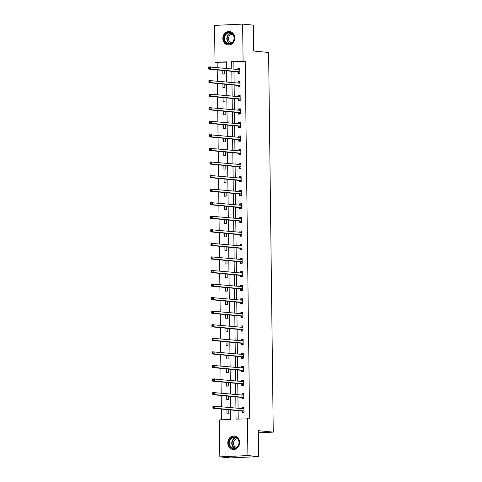 <?xml version="1.0" encoding="UTF-8"?>
<svg xmlns="http://www.w3.org/2000/svg" width="482" height="482" viewBox="0 0 482 482"><rect width="100%" height="100%" fill="white"/><g stroke="black" fill="none" stroke-linecap="round" stroke-linejoin="round"><path stroke-width="0.72" d="M234.68 37.958A6.796 5.911 95.5 0 1 228.113 44.995A6.796 5.911 95.5 0 1 222.841 38.506A6.796 5.911 95.5 0 1 229.408 31.469A6.796 5.911 95.5 0 1 234.68 37.958M239.62 442.47A6.796 5.911 95.5 0 1 233.053 449.507A6.796 5.911 95.5 0 1 227.781 443.018A6.796 5.911 95.5 0 1 234.348 435.981A6.796 5.911 95.5 0 1 239.62 442.47M226.395 62.136L215.008 62.359L214.556 25.407L242.633 24.1L253.327 25.124L253.646 51.038L268.613 52.472L273.252 432.119L258.286 430.685L258.599 456.593L230.517 457.9L219.828 456.876L219.376 419.918L230.758 419.388L230.643 409.935M217.147 62.564L217.201 67.48M217.231 69.926L217.37 81.042M217.4 83.488L217.539 94.611M217.563 97.057L217.701 108.173M217.731 110.619L217.87 121.741M217.894 124.181L218.033 135.303M218.063 137.75L218.201 148.872M218.226 151.312L218.364 162.434M218.394 164.88L218.533 176.002M218.563 178.442L218.695 189.565M218.726 192.011L218.864 203.133M218.894 205.573L219.027 216.695M219.057 219.141L219.196 230.257M219.226 232.704L219.358 243.826M219.388 246.272L219.527 257.388M219.557 259.834L219.69 270.956M219.72 273.396L219.858 284.519M219.888 286.965L220.021 298.087M220.051 300.527L220.19 311.649M220.22 314.095L220.352 325.217M220.382 327.658L220.521 338.78M220.551 341.226L220.684 352.342M220.714 354.788L220.852 365.91M220.883 368.356L221.015 379.473M221.045 381.919L221.184 393.041M221.214 395.481L221.346 406.603M221.377 409.049L221.509 419.822M258.31 432.812L273.252 432.119M226.889 409.579L226.932 413.261L228.83 413.17L228.787 409.76M226.721 396.011L226.769 399.692L228.667 399.608L228.625 396.192M226.558 382.449L226.6 386.13L228.498 386.04L228.456 382.63M226.389 368.881L226.438 372.568L228.335 372.478L228.293 369.061M226.227 355.318L226.269 359L228.167 358.915L228.125 355.499M226.058 341.75L226.106 345.437L228.004 345.347L227.962 341.937M225.895 328.188L225.938 331.869L227.835 331.785L227.793 328.369M225.727 314.619L225.775 318.307L227.673 318.216L227.631 314.806M225.564 301.057L225.606 304.738L227.504 304.654L227.462 301.238M225.395 287.495L225.443 291.176L227.341 291.086L227.299 287.676M225.233 273.927L225.275 277.608L227.173 277.524L227.13 274.107M225.064 260.364L225.112 264.046L227.01 263.955L226.968 260.545M224.901 246.796L224.943 250.483L226.841 250.393L226.799 246.977M224.733 233.234L224.781 236.915L226.679 236.825L226.636 233.415M224.57 219.665L224.612 223.353L226.51 223.262L226.468 219.846M224.401 206.103L224.449 209.784L226.347 209.7L226.305 206.284M224.238 192.535L224.281 196.222L226.178 196.132L226.136 192.722M224.07 178.973L224.118 182.654L226.016 182.57L225.974 179.153M223.907 165.404L223.949 169.092L225.847 169.001L225.805 165.591M223.738 151.842L223.787 155.523L225.684 155.439L225.642 152.023M223.576 138.28L223.618 141.961L225.516 141.871L225.474 138.461M223.407 124.711L223.455 128.393L225.353 128.308L225.311 124.892M223.244 111.149L223.287 114.83L225.184 114.74L225.142 111.33M223.076 97.581L223.124 101.268L225.022 101.178L224.98 97.762M222.913 84.019L222.955 87.7L224.853 87.61L224.811 84.199M222.744 70.45L222.792 74.138L224.69 74.047L224.648 70.637M235.963 410.447L236.072 419.141L249.592 418.822L245.224 61.262L233.842 61.792L233.933 69.083M233.963 71.529L234.095 82.645M234.125 85.091L234.264 96.213M234.294 98.653L234.427 109.775M234.457 112.222L234.595 123.344M234.626 125.784L234.758 136.906M234.788 139.352L234.927 150.474M234.957 152.915L235.089 164.037M235.12 166.483L235.258 177.605M235.288 180.045L235.421 191.167M235.451 193.613L235.59 204.73M235.62 207.176L235.752 218.298M235.782 220.744L235.921 231.86M235.951 234.306L236.084 245.428M236.114 247.869L236.252 258.991M236.282 261.437L236.415 272.559M236.445 274.999L236.584 286.121M236.614 288.567L236.746 299.69M236.776 302.13L236.915 313.252M236.945 315.698L237.078 326.82M237.108 329.26L237.246 340.382M237.277 342.829L237.409 353.945M237.439 356.391L237.578 367.513M237.608 369.959L237.74 381.075M237.771 383.521L237.909 394.644M237.939 397.084L238.072 408.206M238.102 410.652L238.204 419.045M242.097 411.146L242.115 412.556L244.013 412.465L243.946 407.248L242.048 407.338L242.066 408.591M241.928 397.584L241.946 398.988L243.844 398.903L243.784 393.686L241.886 393.776L241.898 395.023M241.765 384.015L241.783 385.425L243.681 385.335L243.615 380.117L241.717 380.208L241.735 381.461M241.596 370.453L241.615 371.863L243.512 371.773L243.452 366.555L241.554 366.645L241.566 367.893M241.434 356.885L241.452 358.295L243.35 358.204L243.283 352.993L241.386 353.077L241.404 354.33M241.265 343.323L241.283 344.732L243.181 344.642L243.121 339.424L241.223 339.515L241.235 340.762M241.102 329.76L241.121 331.164L243.018 331.08L242.952 325.862L241.054 325.946L241.072 327.2M240.934 316.192L240.952 317.602L242.85 317.511L242.789 312.294L240.892 312.384L240.904 313.637M240.771 302.63L240.789 304.034L242.687 303.949L242.621 298.732L240.723 298.816L240.741 300.069M240.602 289.061L240.62 290.471L242.518 290.381L242.458 285.163L240.56 285.254L240.572 286.507M240.44 275.499L240.458 276.903L242.356 276.819L242.289 271.601L240.391 271.685L240.41 272.939M240.271 261.931L240.289 263.341L242.187 263.25L242.127 258.033L240.229 258.123L240.241 259.376M240.108 248.369L240.126 249.772L242.024 249.688L241.958 244.47L240.06 244.561L240.078 245.808M239.94 234.8L239.958 236.21L241.856 236.12L241.795 230.902L239.897 230.992L239.909 232.246M239.777 221.238L239.795 222.648L241.693 222.557L241.627 217.34L239.729 217.43L239.747 218.677M239.608 207.676L239.626 209.08L241.524 208.995L241.464 203.778L239.566 203.862L239.578 205.115M239.446 194.107L239.464 195.517L241.362 195.427L241.295 190.209L239.397 190.3L239.415 191.547M239.277 180.545L239.295 181.949L241.193 181.865L241.133 176.647L239.235 176.731L239.247 177.985M239.114 166.977L239.132 168.387L241.03 168.296L240.964 163.079L239.066 163.169L239.084 164.422M238.945 153.415L238.964 154.818L240.861 154.734L240.801 149.516L238.903 149.601L238.915 150.854M238.783 139.846L238.801 141.256L240.699 141.166L240.632 135.948L238.735 136.038L238.753 137.292M238.614 126.284L238.632 127.688L240.53 127.603L240.464 122.386L238.572 122.47L238.584 123.723M238.451 112.716L238.47 114.126L240.367 114.035L240.301 108.818L238.403 108.908L238.421 110.161M238.283 99.153L238.301 100.563L240.199 100.473L240.132 95.255L238.241 95.346L238.253 96.593M238.12 85.585L238.138 86.995L240.036 86.905L239.97 81.693L238.072 81.777L238.09 83.031M237.951 72.023L237.969 73.433L239.867 73.342L239.801 68.125L237.909 68.215L237.921 69.462M258.599 456.593L247.905 455.568L219.828 456.876M242.633 24.1L243.085 61.057L231.703 61.588L231.794 68.878M245.224 61.262L243.085 61.057M247.453 418.617L247.905 455.568M231.824 71.324L231.956 82.44M231.987 84.886L232.125 96.008M232.155 98.449L232.288 109.571M232.318 112.017L232.457 123.139M232.487 125.579L232.619 136.701M232.649 139.147L232.788 150.27M232.818 152.71L232.951 163.832M232.981 166.278L233.119 177.4M233.149 179.84L233.282 190.962M233.312 193.409L233.451 204.525M233.481 206.971L233.613 218.093M233.643 220.539L233.782 231.655M233.812 234.101L233.945 245.224M233.975 247.664L234.113 258.786M234.144 261.232L234.276 272.354M234.306 274.794L234.445 285.916M234.475 288.363L234.607 299.485M234.638 301.925L234.776 313.047M234.806 315.493L234.939 326.615M234.969 329.055L235.108 340.178M235.138 342.624L235.27 353.74M235.3 356.186L235.439 367.308M235.469 369.754L235.602 380.87M235.632 383.317L235.77 394.439M235.8 396.879L235.933 408.001M226.468 68.366L226.389 61.835L215.008 62.359M230.613 407.495L230.48 396.373M230.45 393.927L230.312 382.804M230.282 380.364L230.143 369.242M230.119 366.796L229.98 355.674M229.95 353.234L229.812 342.112M229.787 339.665L229.649 328.549M229.619 326.103L229.48 314.981M229.456 312.535L229.318 301.419M229.287 298.973L229.149 287.85M229.119 285.41L228.986 274.288M228.956 271.842L228.817 260.72M228.787 258.28L228.655 247.158M228.625 244.711L228.486 233.589M228.456 231.149L228.323 220.027M228.293 217.581L228.155 206.459M228.125 204.019L227.992 192.896M227.962 190.45L227.823 179.334M227.793 176.888L227.661 165.766M227.631 163.32L227.492 152.204M227.462 149.757L227.329 138.635M227.299 136.195L227.161 125.073M227.13 122.627L226.998 111.505M226.968 109.065L226.829 97.942M226.799 95.496L226.667 84.374M226.636 81.934L226.498 70.812M233.842 61.792L231.703 61.588M243.952 407.519L242.048 407.338M243.784 393.957L241.886 393.776M243.621 380.388L241.717 380.208M243.452 366.826L241.554 366.645M243.29 353.258L241.386 353.077M243.121 339.696L241.223 339.515M242.958 326.127L241.054 325.946M242.789 312.565L240.892 312.384M242.627 299.003L240.723 298.816M242.458 285.434L240.56 285.254M242.295 271.872L240.391 271.685M242.127 258.304L240.229 258.123M241.964 244.742L240.06 244.561M241.795 231.173L239.897 230.992M241.633 217.611L239.729 217.43M241.464 204.043L239.566 203.862M241.301 190.48L239.397 190.3M241.133 176.918L239.235 176.731M240.97 163.35L239.066 163.169M240.801 149.788L238.903 149.601M240.638 136.219L238.735 136.038M240.47 122.657L238.572 122.47M240.307 109.089L238.403 108.908M240.138 95.526L238.241 95.346M239.976 81.958L238.072 81.777M239.807 68.396L237.909 68.215M244.006 412.303L243.296 412.237L244.006 412.2M242.253 408.609L243.952 407.856M243.296 412.237L242.03 411.092A0.874 0.428 87.3 0 0 241.874 411.013L212.917 408.236L212.893 406.067L243.741 408.748A0.874 0.428 87.3 0 0 243.772 408.748A0.874 0.428 87.3 0 0 243.904 408.7L243.964 408.658M213.671 406.603L214.791 405.977L214.815 408.152L212.917 408.236L212.923 407.507L213.683 407.471L213.671 406.603L212.911 406.639L212.923 407.507M243.994 411.062L243.928 411.001A0.874 0.428 87.3 0 0 243.772 410.923L214.815 408.152L213.683 407.471M212.893 406.067L212.911 406.639M231.42 437.813A5.88 5.115 95.5 0 1 238.445 439.638A5.88 5.115 95.5 0 1 236.668 447.742A5.88 5.115 95.5 0 1 229.643 445.916A5.88 5.115 95.5 0 1 231.42 437.813M236.686 447.392A5.447 4.736 -84.5 0 0 238.891 441.506A5.447 4.736 -84.5 0 0 234.776 437.379A5.447 4.736 -84.5 0 0 231.83 438.204A5.447 4.736 -84.5 0 0 229.625 444.097A5.447 4.736 -84.5 0 0 233.74 448.218A5.447 4.736 -84.5 0 0 236.686 447.392M236.758 447.344A4.29 3.729 95.5 0 1 233.529 444.091A4.29 3.729 95.5 0 1 235.264 439.457A4.29 3.729 95.5 0 1 237.572 438.807M235.162 436.126A6.754 5.874 -84.5 0 0 234.686 436.059A6.754 5.874 -84.5 0 0 231.035 437.078A6.754 5.874 -84.5 0 0 228.293 444.386A6.754 5.874 -84.5 0 0 233.402 449.501A6.754 5.874 -84.5 0 0 233.878 449.525M234.222 38.024A5.88 5.115 95.5 0 1 229.173 44.133A5.88 5.115 95.5 0 1 223.979 38.5A5.88 5.115 95.5 0 1 229.028 32.396A5.88 5.115 95.5 0 1 234.222 38.024M224.57 38.506A5.447 4.736 -84.5 0 0 228.793 43.705A5.447 4.736 -84.5 0 0 234.059 38.066A5.447 4.736 -84.5 0 0 229.836 32.86A5.447 4.736 -84.5 0 0 224.57 38.506M231.812 42.832A4.29 3.729 95.5 0 1 228.498 38.735A4.29 3.729 95.5 0 1 232.631 34.294M230.221 31.607A6.754 5.874 -84.5 0 0 229.745 31.541A6.754 5.874 -84.5 0 0 223.22 38.536A6.754 5.874 -84.5 0 0 228.456 44.983A6.754 5.874 -84.5 0 0 228.938 45.007M243.844 398.741L243.133 398.668L243.844 398.638M242.091 395.041L243.79 394.288M243.133 398.668L241.868 397.523A0.874 0.428 87.3 0 0 241.705 397.445L212.755 394.674L212.725 392.499L243.579 395.186A0.874 0.428 87.3 0 0 243.609 395.186A0.874 0.428 87.3 0 0 243.735 395.138L243.802 395.089M213.508 393.035L214.623 392.414L214.653 394.583L212.755 394.674L212.755 393.945L213.514 393.908L213.508 393.035L212.749 393.071L212.755 393.945M243.826 397.493L243.765 397.439A0.874 0.428 87.3 0 0 243.603 397.361L214.653 394.583L213.514 393.908M212.725 392.499L212.749 393.071M243.675 385.172L242.964 385.106L243.675 385.07M241.922 381.479L243.621 380.726M242.964 385.106L241.699 383.961A0.874 0.428 87.3 0 0 241.542 383.883L212.586 381.111L212.562 378.936L243.41 381.617A0.874 0.428 87.3 0 0 243.44 381.624A0.874 0.428 87.3 0 0 243.573 381.575L243.633 381.527M213.339 379.473L214.46 378.846L214.484 381.021L212.586 381.111L212.592 380.376L213.351 380.34L213.339 379.473L212.58 379.509L212.592 380.376M243.663 383.931L243.597 383.871A0.874 0.428 87.3 0 0 243.44 383.793L214.484 381.021L213.351 380.34M212.562 378.936L212.58 379.509M243.512 371.61L242.801 371.538L243.512 371.508M241.759 367.911L243.458 367.157M242.801 371.538L241.536 370.393A0.874 0.428 87.3 0 0 241.374 370.315L212.423 367.543L212.393 365.368L243.247 368.055A0.874 0.428 87.3 0 0 243.277 368.055A0.874 0.428 87.3 0 0 243.404 368.007L243.464 367.965M213.177 365.904L214.291 365.284L214.315 367.453L212.423 367.543L212.423 366.814L213.183 366.778L213.177 365.904L212.417 365.94L212.423 366.814M243.494 370.363L243.434 370.309A0.874 0.428 87.3 0 0 243.271 370.23L214.315 367.453L213.183 366.778M212.393 365.368L212.417 365.94M243.344 358.042L242.633 357.975L243.344 357.939M241.59 354.348L243.29 353.595M242.633 357.975L241.368 356.831A0.874 0.428 87.3 0 0 241.211 356.752L212.255 353.981L212.231 351.806L243.079 354.493A0.874 0.428 87.3 0 0 243.109 354.493A0.874 0.428 87.3 0 0 243.241 354.445L243.302 354.397M213.008 352.342L214.129 351.715L214.153 353.89L212.255 353.981L212.261 353.246L213.02 353.21L213.008 352.342L212.249 352.378L212.261 353.246M243.332 356.801L243.265 356.74A0.874 0.428 87.3 0 0 243.109 356.662L214.153 353.89L213.02 353.21M212.231 351.806L212.249 352.378M243.181 344.479L242.47 344.407L243.181 344.377M241.428 340.78L243.127 340.027M242.47 344.407L241.205 343.268A0.874 0.428 87.3 0 0 241.042 343.19L212.092 340.413L212.062 338.237L242.916 340.925A0.874 0.428 87.3 0 0 242.946 340.925A0.874 0.428 87.3 0 0 243.073 340.876L243.133 340.834M212.845 338.78L213.96 338.153L213.984 340.328L212.092 340.413L212.092 339.683L212.851 339.647L212.845 338.78L212.086 338.81L212.092 339.683M243.163 343.232L243.103 343.178A0.874 0.428 87.3 0 0 242.94 343.1L213.984 340.328L212.851 339.647M212.062 338.237L212.086 338.81M243.012 330.911L242.301 330.845L243.012 330.809M241.259 327.218L242.958 326.465M242.301 330.845L241.036 329.7A0.874 0.428 87.3 0 0 240.88 329.622L211.923 326.85L211.899 324.675L242.747 327.362A0.874 0.428 87.3 0 0 242.777 327.362A0.874 0.428 87.3 0 0 242.91 327.314L242.97 327.266M212.676 325.211L213.797 324.585L213.821 326.76L211.923 326.85L211.929 326.115L212.689 326.079L212.676 325.211L211.917 325.248L211.929 326.115M243 329.67L242.934 329.61A0.874 0.428 87.3 0 0 242.777 329.531L213.821 326.76L212.689 326.079M211.899 324.675L211.917 325.248M242.85 317.349L242.139 317.277L242.85 317.246M241.096 313.655L242.795 312.896M242.139 317.277L240.873 316.138A0.874 0.428 87.3 0 0 240.711 316.059L211.761 313.282L211.731 311.107L242.585 313.794A0.874 0.428 87.3 0 0 242.615 313.794A0.874 0.428 87.3 0 0 242.741 313.746L242.801 313.704M212.514 311.649L213.628 311.023L213.653 313.198L211.761 313.282L211.761 312.553L212.52 312.517L212.514 311.649L211.755 311.679L211.761 312.553M242.832 316.108L242.771 316.047A0.874 0.428 87.3 0 0 242.609 315.969L213.653 313.198L212.52 312.517M211.731 311.107L211.755 311.679M242.681 303.781L241.97 303.714L242.681 303.684M240.928 300.087L242.627 299.334M241.97 303.714L240.705 302.569A0.874 0.428 87.3 0 0 240.548 302.491L211.592 299.72L211.568 297.545L242.416 300.232A0.874 0.428 87.3 0 0 242.446 300.232A0.874 0.428 87.3 0 0 242.579 300.184L242.639 300.135M212.345 298.081L213.466 297.454L213.49 299.629L211.592 299.72L211.598 298.985L212.357 298.954L212.345 298.081L211.586 298.117L211.598 298.985M242.669 302.539L242.603 302.485A0.874 0.428 87.3 0 0 242.446 302.407L213.49 299.629L212.357 298.954M211.568 297.545L211.586 298.117M242.518 290.218L241.807 290.152L242.518 290.116M240.765 286.525L242.464 285.766M241.807 290.152L240.542 289.007A0.874 0.428 87.3 0 0 240.379 288.929L211.429 286.151L211.399 283.982L242.253 286.663A0.874 0.428 87.3 0 0 242.283 286.663A0.874 0.428 87.3 0 0 242.41 286.615L242.47 286.573M212.182 284.519L213.297 283.892L213.321 286.067L211.429 286.151L211.429 285.422L212.188 285.386L212.182 284.519L211.423 284.555L211.429 285.422M242.5 288.977L242.44 288.917A0.874 0.428 87.3 0 0 242.277 288.839L213.321 286.067L212.188 285.386M211.399 283.982L211.423 284.555M242.35 276.65L241.639 276.584L242.35 276.554M240.596 272.957L242.295 272.203M241.639 276.584L240.373 275.439A0.874 0.428 87.3 0 0 240.217 275.361L211.261 272.589L211.237 270.414L242.085 273.101A0.874 0.428 87.3 0 0 242.115 273.101A0.874 0.428 87.3 0 0 242.247 273.053L242.307 273.005M212.014 270.95L213.134 270.324L213.158 272.499L211.261 272.589L211.267 271.854L212.026 271.824L212.014 270.95L211.255 270.986L211.267 271.854M242.338 275.409L242.271 275.355A0.874 0.428 87.3 0 0 242.115 275.276L213.158 272.499L212.026 271.824M211.237 270.414L211.255 270.986M242.187 263.088L241.476 263.021L242.187 262.985M240.434 259.394L242.133 258.641M241.476 263.021L240.211 261.877A0.874 0.428 87.3 0 0 240.048 261.798L211.098 259.021L211.068 256.852L241.922 259.533A0.874 0.428 87.3 0 0 241.952 259.539A0.874 0.428 87.3 0 0 242.078 259.491L242.139 259.443M211.851 257.388L212.966 256.761L212.99 258.936L211.098 259.021L211.098 258.292L211.857 258.256L211.851 257.388L211.092 257.424L211.098 258.292M242.169 261.847L242.109 261.786A0.874 0.428 87.3 0 0 241.946 261.708L212.99 258.936L211.857 258.256M211.068 256.852L211.092 257.424M242.018 249.525L241.307 249.453L242.018 249.423M240.265 245.826L241.964 245.073M241.307 249.453L240.042 248.308A0.874 0.428 87.3 0 0 239.885 248.23L210.929 245.458L210.905 243.283L241.753 245.971A0.874 0.428 87.3 0 0 241.783 245.971A0.874 0.428 87.3 0 0 241.916 245.922L241.976 245.88M211.682 243.82L212.803 243.199L212.827 245.368L210.929 245.458L210.935 244.729L211.694 244.693L211.682 243.82L210.923 243.856L210.935 244.729M242.006 248.278L241.94 248.224A0.874 0.428 87.3 0 0 241.783 248.146L212.827 245.368L211.694 244.693M210.905 243.283L210.923 243.856M241.856 235.957L241.145 235.891L241.856 235.855M240.102 232.264L241.801 231.511M241.145 235.891L239.879 234.746A0.874 0.428 87.3 0 0 239.717 234.668L210.761 231.896L210.736 229.721L241.59 232.402A0.874 0.428 87.3 0 0 241.621 232.408A0.874 0.428 87.3 0 0 241.747 232.36L241.807 232.312M211.52 230.257L212.634 229.631L212.658 231.806L210.761 231.896L210.767 231.161L211.526 231.125L211.52 230.257L210.761 230.294L210.767 231.161M241.837 234.716L241.777 234.656A0.874 0.428 87.3 0 0 241.615 234.577L212.658 231.806L211.526 231.125M210.736 229.721L210.761 230.294M241.687 222.395L240.976 222.323L241.687 222.292M239.934 218.695L241.633 217.942M240.976 222.323L239.711 221.178A0.874 0.428 87.3 0 0 239.554 221.099L210.598 218.328L210.574 216.153L241.422 218.84A0.874 0.428 87.3 0 0 241.452 218.84A0.874 0.428 87.3 0 0 241.584 218.792L241.645 218.75M211.351 216.689L212.472 216.069L212.496 218.238L210.598 218.328L210.604 217.599L211.363 217.563L211.351 216.689L210.592 216.725L210.604 217.599M241.675 221.148L241.609 221.093A0.874 0.428 87.3 0 0 241.452 221.015L212.496 218.238L211.363 217.563M210.574 216.153L210.592 216.725M241.524 208.827L240.813 208.76L241.524 208.724M239.771 205.133L241.47 204.38M240.813 208.76L239.548 207.615A0.874 0.428 87.3 0 0 239.385 207.537L210.429 204.766L210.405 202.591L241.259 205.278A0.874 0.428 87.3 0 0 241.289 205.278A0.874 0.428 87.3 0 0 241.416 205.23L241.476 205.181M211.188 203.127L212.303 202.5L212.327 204.675L210.429 204.766L210.435 204.031L211.194 203.994L211.188 203.127L210.429 203.163L210.435 204.031M241.506 207.585L241.446 207.525A0.874 0.428 87.3 0 0 241.283 207.447L212.327 204.675L211.194 203.994M210.405 202.591L210.429 203.163M241.355 195.264L240.645 195.192L241.355 195.162M239.602 191.565L241.301 190.812M240.645 195.192L239.379 194.053A0.874 0.428 87.3 0 0 239.223 193.975L210.266 191.197L210.242 189.022L241.09 191.709A0.874 0.428 87.3 0 0 241.121 191.709A0.874 0.428 87.3 0 0 241.253 191.661L241.313 191.619M211.02 189.565L212.134 188.938L212.164 191.113L210.266 191.197L210.273 190.468L211.032 190.432L211.02 189.565L210.26 189.595L210.273 190.468M241.343 194.017L241.277 193.963A0.874 0.428 87.3 0 0 241.121 193.885L212.164 191.113L211.032 190.432M210.242 189.022L210.26 189.595M241.193 181.696L240.482 181.63L241.193 181.594M239.44 178.003L241.139 177.249M240.482 181.63L239.217 180.485A0.874 0.428 87.3 0 0 239.054 180.407L210.098 177.635L210.074 175.46L240.928 178.147A0.874 0.428 87.3 0 0 240.958 178.147A0.874 0.428 87.3 0 0 241.084 178.099L241.145 178.051M210.857 175.996L211.972 175.37L211.996 177.545L210.098 177.635L210.104 176.9L210.863 176.864L210.857 175.996L210.098 176.032L210.104 176.9M241.175 180.455L241.114 180.395A0.874 0.428 87.3 0 0 240.952 180.322L211.996 177.545L210.863 176.864M210.074 175.46L210.098 176.032M241.024 168.134L240.313 168.067L241.024 168.031M239.271 164.44L240.97 163.681M240.313 168.067L239.048 166.923A0.874 0.428 87.3 0 0 238.891 166.844L209.935 164.067L209.911 161.898L240.759 164.579A0.874 0.428 87.3 0 0 240.789 164.579A0.874 0.428 87.3 0 0 240.922 164.531L240.982 164.489M210.688 162.434L211.803 161.807L211.833 163.982L209.935 164.067L209.941 163.338L210.7 163.302L210.688 162.434L209.929 162.47L209.941 163.338M241.012 166.893L240.946 166.832A0.874 0.428 87.3 0 0 240.789 166.754L211.833 163.982L210.7 163.302M209.911 161.898L209.929 162.47M240.861 154.565L240.15 154.499L240.861 154.469M239.108 150.872L240.807 150.119M240.15 154.499L238.885 153.354A0.874 0.428 87.3 0 0 238.723 153.276L209.766 150.505L209.742 148.329L240.596 151.017A0.874 0.428 87.3 0 0 240.626 151.017A0.874 0.428 87.3 0 0 240.753 150.968L240.813 150.92M210.526 148.866L211.64 148.239L211.664 150.414L209.766 150.505L209.772 149.769L210.532 149.739L210.526 148.866L209.766 148.902L209.772 149.769M240.843 153.324L240.783 153.27A0.874 0.428 87.3 0 0 240.62 153.192L211.664 150.414L210.532 149.739M209.742 148.329L209.766 148.902M240.693 141.003L239.982 140.937L240.693 140.901M238.939 137.31L240.638 136.557M239.982 140.937L238.717 139.792A0.874 0.428 87.3 0 0 238.56 139.714L209.604 136.936L209.58 134.767L240.428 137.448A0.874 0.428 87.3 0 0 240.458 137.448A0.874 0.428 87.3 0 0 240.59 137.4L240.651 137.358M210.357 135.303L211.471 134.677L211.502 136.852L209.604 136.936L209.61 136.207L210.369 136.171L210.357 135.303L209.598 135.34L209.61 136.207M240.681 139.762L240.614 139.702A0.874 0.428 87.3 0 0 240.458 139.623L211.502 136.852L210.369 136.171M209.58 134.767L209.598 135.34M240.53 127.435L239.819 127.369L240.53 127.338M238.777 123.741L240.476 122.988M239.819 127.369L238.554 126.224A0.874 0.428 87.3 0 0 238.391 126.145L209.435 123.374L209.411 121.199L240.265 123.886A0.874 0.428 87.3 0 0 240.295 123.886A0.874 0.428 87.3 0 0 240.422 123.838L240.482 123.79M210.194 121.735L211.309 121.115L211.333 123.284L209.435 123.374L209.441 122.639L210.2 122.609L210.194 121.735L209.435 121.771L209.441 122.639M240.512 126.194L240.452 126.139A0.874 0.428 87.3 0 0 240.289 126.061L211.333 123.284L210.2 122.609M209.411 121.199L209.435 121.771M240.361 113.873L239.65 113.806L240.361 113.77M238.608 110.179L240.307 109.426M239.65 113.806L238.385 112.661A0.874 0.428 87.3 0 0 238.228 112.583L209.272 109.812L209.248 107.637L240.096 110.318A0.874 0.428 87.3 0 0 240.126 110.324A0.874 0.428 87.3 0 0 240.259 110.276L240.319 110.227M210.025 108.173L211.14 107.546L211.17 109.721L209.272 109.812L209.278 109.077L210.038 109.04L210.025 108.173L209.266 108.209L209.278 109.077M240.349 112.631L240.283 112.571A0.874 0.428 87.3 0 0 240.126 112.493L211.17 109.721L210.038 109.04M209.248 107.637L209.266 108.209M240.199 100.31L239.488 100.238L240.199 100.208M238.445 96.611L240.144 95.858M239.488 100.238L238.222 99.093A0.874 0.428 87.3 0 0 238.06 99.015L209.104 96.243L209.08 94.068L239.934 96.755A0.874 0.428 87.3 0 0 239.964 96.755A0.874 0.428 87.3 0 0 240.09 96.707L240.15 96.665M209.857 94.605L210.977 93.984L211.002 96.153L209.104 96.243L209.11 95.514L209.869 95.478L209.857 94.605L209.104 94.641L209.11 95.514M240.181 99.063L240.12 99.009A0.874 0.428 87.3 0 0 239.958 98.93L211.002 96.153L209.869 95.478M209.08 94.068L209.104 94.641M240.03 86.742L239.319 86.676L240.03 86.64M238.277 83.049L239.976 82.295M239.319 86.676L238.054 85.531A0.874 0.428 87.3 0 0 237.897 85.453L208.941 82.681L208.917 80.506L239.765 83.193A0.874 0.428 87.3 0 0 239.795 83.193A0.874 0.428 87.3 0 0 239.928 83.145L239.988 83.097M209.694 81.042L210.809 80.416L210.839 82.591L208.941 82.681L208.947 81.946L209.706 81.91L209.694 81.042L208.935 81.078L208.947 81.946M240.018 85.501L239.952 85.441A0.874 0.428 87.3 0 0 239.795 85.362L210.839 82.591L209.706 81.91M208.917 80.506L208.935 81.078M239.867 73.18L239.156 73.107L239.867 73.077M238.114 69.48L239.813 68.727M239.156 73.107L237.891 71.963A0.874 0.428 87.3 0 0 237.728 71.89L208.772 69.113L208.748 66.938L239.602 69.625A0.874 0.428 87.3 0 0 239.632 69.625A0.874 0.428 87.3 0 0 239.759 69.577L239.819 69.535M209.525 67.48L210.646 66.853L210.67 69.028L208.772 69.113L208.778 68.384L209.537 68.348L209.525 67.48L208.772 67.51L208.778 68.384M239.849 71.932L239.789 71.878A0.874 0.428 87.3 0 0 239.626 71.8L210.67 69.028L209.537 68.348M208.748 66.938L208.772 67.51M243.928 411.001L242.03 411.092M243.772 410.923L241.874 411.013M243.904 408.7L243.458 408.724M234.867 448.17A5.447 4.736 95.5 0 1 231.764 443.669A5.447 4.736 95.5 0 1 234.059 438.415A5.447 4.736 95.5 0 1 235.879 437.638M236.264 437.813A5.266 4.579 -84.5 0 0 234.348 438.584A5.266 4.579 -84.5 0 0 232.137 443.759A5.266 4.579 -84.5 0 0 235.282 448.079M229.926 43.657A5.447 4.736 95.5 0 1 226.799 38.717A5.447 4.736 95.5 0 1 230.932 33.125M231.324 33.294A5.266 4.579 -84.5 0 0 227.167 38.729A5.266 4.579 -84.5 0 0 230.336 43.561M243.765 397.439L241.868 397.523M243.603 397.361L241.705 397.445M243.735 395.138L243.296 395.156M243.597 383.871L241.699 383.961M243.44 383.793L241.542 383.883M243.573 381.575L243.127 381.593M243.434 370.309L241.536 370.393M243.271 370.23L241.374 370.315M243.404 368.007L242.964 368.031M243.265 356.74L241.368 356.831M243.109 356.662L241.211 356.752M243.241 354.445L242.795 354.463M243.103 343.178L241.205 343.268M242.94 343.1L241.042 343.19M243.073 340.876L242.633 340.901M242.934 329.61L241.036 329.7M242.777 329.531L240.88 329.622M242.91 327.314L242.464 327.332M242.771 316.047L240.873 316.138M242.609 315.969L240.711 316.059M242.741 313.746L242.301 313.77M242.603 302.485L240.705 302.569M242.446 302.407L240.548 302.491M242.579 300.184L242.133 300.202M242.44 288.917L240.542 289.007M242.277 288.839L240.379 288.929M242.41 286.615L241.97 286.639M242.271 275.355L240.373 275.439M242.115 275.276L240.217 275.361M242.247 273.053L241.801 273.071M242.109 261.786L240.211 261.877M241.946 261.708L240.048 261.798M242.078 259.491L241.639 259.509M241.94 248.224L240.042 248.308M241.783 248.146L239.885 248.23M241.916 245.922L241.47 245.941M241.777 234.656L239.879 234.746M241.615 234.577L239.717 234.668M241.747 232.36L241.307 232.378M241.609 221.093L239.711 221.178M241.452 221.015L239.554 221.099M241.584 218.792L241.139 218.816M241.446 207.525L239.548 207.615M241.283 207.447L239.385 207.537M241.416 205.23L240.976 205.248M241.277 193.963L239.379 194.053M241.121 193.885L239.223 193.975M241.253 191.661L240.807 191.685M241.114 180.395L239.217 180.485M240.952 180.322L239.054 180.407M241.084 178.099L240.645 178.117M240.946 166.832L239.048 166.923M240.789 166.754L238.891 166.844M240.922 164.531L240.476 164.555M240.783 153.27L238.885 153.354M240.62 153.192L238.723 153.276M240.753 150.968L240.313 150.987M240.614 139.702L238.717 139.792M240.458 139.623L238.56 139.714M240.59 137.4L240.144 137.424M240.452 126.139L238.554 126.224M240.289 126.061L238.391 126.145M240.422 123.838L239.982 123.856M240.283 112.571L238.385 112.661M240.126 112.493L238.228 112.583M240.259 110.276L239.813 110.294M240.12 99.009L238.222 99.093M239.958 98.93L238.06 99.015M240.09 96.707L239.65 96.725M239.952 85.441L238.054 85.531M239.795 85.362L237.897 85.453M239.928 83.145L239.482 83.163M239.789 71.878L237.891 71.963M239.626 71.8L237.728 71.89M239.759 69.577L239.319 69.601M233.402 449.501L233.722 449.531M234.686 436.059L235.011 436.089M229.745 31.541L230.071 31.571M228.456 44.983L228.781 45.013"/></g></svg>

